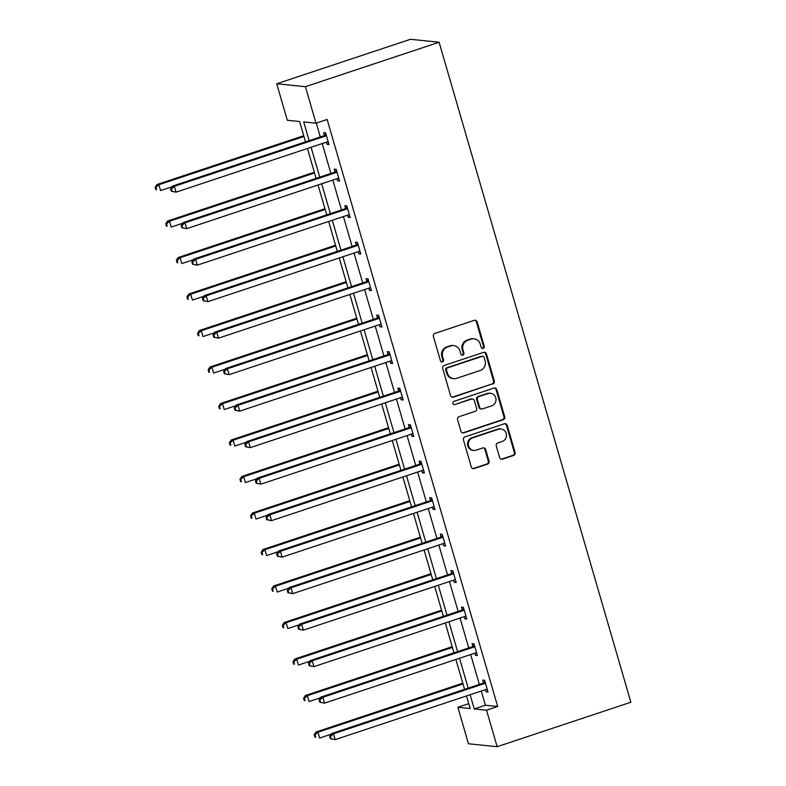<?xml version="1.0" encoding="UTF-8"?>
<svg xmlns="http://www.w3.org/2000/svg" width="786" height="786" viewBox="0 0 786 786"><rect width="100%" height="100%" fill="white"/><g stroke="black" fill="none" stroke-linecap="round" stroke-linejoin="round"><path stroke-width="1.18" d="M483.164 348.414A1.69 1.601 95.8 0 0 484.235 346.292L477.141 321.896A2.407 2.289 95.8 0 0 474.292 320.324L434.913 333.421A2.407 2.289 95.8 0 0 433.391 336.447L440.484 360.843A1.69 1.601 95.8 0 0 442.479 361.943A1.69 1.601 95.8 0 0 443.55 359.821L442.626 356.667A7.713 7.31 95.8 0 1 447.489 346.99L450.771 345.899A7.713 7.31 95.8 0 1 459.908 350.92L460.822 354.083A1.69 1.601 95.8 0 0 462.826 355.174A1.69 1.601 95.8 0 0 463.887 353.061L462.974 349.898A7.713 7.31 95.8 0 1 467.837 340.23L471.119 339.139A7.713 7.31 95.8 0 1 480.256 344.16L481.17 347.314A1.69 1.601 95.8 0 0 483.164 348.414M482.152 348.395A1.69 1.601 95.8 0 0 483.459 346.213L476.365 321.818A2.407 2.289 95.8 0 0 474.813 320.216M441.457 361.924A1.69 1.601 95.8 0 0 442.773 359.742L441.85 356.589L442.626 356.667M461.804 355.154A1.69 1.601 95.8 0 0 463.111 352.983L462.197 349.819L462.974 349.898M499.65 457.58A2.407 2.289 95.8 0 0 502.509 459.152L513.553 455.477A2.407 2.289 95.8 0 0 515.076 452.451L507.206 425.354A2.407 2.289 95.8 0 0 504.347 423.782L464.968 436.878A2.407 2.289 95.8 0 0 463.455 439.905L471.325 467.002A2.407 2.289 95.8 0 0 474.174 468.564L487.526 464.133A2.407 2.289 95.8 0 0 489.039 461.107L485.669 449.513A2.407 2.289 95.8 0 0 482.82 447.941L476.198 450.142A6.445 6.111 95.8 0 1 468.328 444.67A6.445 6.111 95.8 0 1 472.632 437.851L498.55 429.235A6.445 6.111 95.8 0 1 506.43 434.697A6.445 6.111 95.8 0 1 502.126 441.526L497.803 442.96A2.407 2.289 95.8 0 0 496.28 445.986L499.65 457.58M481.278 691.041L485.404 705.238L497.685 706.496L486.544 710.2L497.145 746.7L630.863 702.232L439.109 42.228L410.43 39.3L276.721 83.768L287.322 120.268L299.604 121.516L305.518 141.863M497.685 706.496L327.143 119.482L316.001 123.186L305.4 86.686L439.109 42.228M492.802 384.049A2.407 2.289 95.8 0 0 494.325 381.033L486.455 353.926A2.407 2.289 95.8 0 0 483.596 352.364L444.218 365.451A2.407 2.289 95.8 0 0 442.705 368.477L450.575 395.574A2.407 2.289 95.8 0 0 453.434 397.146L492.026 383.971A2.407 2.289 95.8 0 0 493.549 380.955L485.679 353.847A2.407 2.289 95.8 0 0 484.117 352.256M496.831 389.64L504.7 416.737A2.407 2.289 95.8 0 1 503.178 419.763L463.809 432.86A2.407 2.289 95.8 0 1 460.95 431.288L457.58 419.695A2.407 2.289 95.8 0 1 459.103 416.668L475.068 411.353A2.407 2.289 95.8 0 0 476.591 408.337L474.351 400.644A2.407 2.289 95.8 0 0 471.502 399.072L454.878 404.603A1.69 1.601 95.8 0 1 452.815 403.169A1.69 1.601 95.8 0 1 453.944 401.381L493.972 388.068A2.407 2.289 95.8 0 1 496.831 389.64L496.054 389.561L503.924 416.659L504.7 416.737M497.145 746.7L468.466 743.772L457.865 707.272L470.146 708.53L466.501 695.954M468.731 703.667L457.865 707.272M470.136 694.745L474.263 708.952L486.544 710.2M316.001 123.186L303.71 121.938L309.153 140.655M311.079 147.267L319.755 177.155M321.68 183.767L330.356 213.654M332.281 220.267L340.967 250.144M342.883 256.767L351.568 286.644M353.494 293.266L362.169 323.144M364.095 329.766L372.78 359.644M374.696 366.256L383.381 396.144M385.297 402.756L393.983 432.644M395.908 439.256L404.584 469.134M406.509 475.756L415.195 505.634M417.111 512.256L425.796 542.134M427.712 548.756L436.397 578.634M438.323 585.246L446.998 615.133M448.924 621.746L457.609 651.633M459.525 658.246L468.21 688.123M305.4 86.686L276.721 83.768M464.575 689.342L455.89 659.454M453.974 652.842L445.289 622.954M443.363 616.342L434.687 586.454M432.762 579.842L424.076 549.964M422.161 543.342L413.475 513.464M411.559 506.842L402.874 476.964M400.948 470.352L392.273 440.465M390.347 433.852L381.662 403.965M379.746 397.352L371.061 367.465M369.145 360.853L360.46 330.975M358.534 324.353L349.858 294.475M347.933 287.853L339.247 257.975M337.332 251.363L328.646 221.475M326.721 214.863L318.045 184.975M316.119 178.363L307.444 148.485M485.404 705.238L474.263 708.952M316.277 123.097L320.295 136.951M322.221 143.563L330.896 173.451M332.822 180.063L341.507 209.95M343.423 216.563L352.108 246.44M354.034 253.063L362.71 282.94M364.635 289.562L373.311 319.44M375.236 326.052L383.922 355.94M385.838 362.552L394.523 392.44M396.449 399.052L405.124 428.93M407.05 435.552L415.725 465.43M417.651 472.052L426.336 501.93M428.252 508.552L436.937 538.43M438.863 545.042L447.539 574.93M449.464 581.542L458.14 611.429M460.065 618.042L468.751 647.919M470.667 654.542L479.352 684.419M483.449 682.72L482.683 680.106L484.628 680.303L488.018 692.004L486.082 691.808L485.453 689.646M472.838 646.23L472.081 643.606L474.017 643.803L477.416 655.504L475.481 655.308L474.852 653.146M462.237 609.73L461.48 607.106L463.416 607.303L466.815 619.004L464.88 618.808L464.251 616.656M451.636 573.23L450.879 570.616L452.815 570.813L456.214 582.505L454.269 582.308L453.65 580.156M441.034 536.73L440.268 534.116L442.213 534.313L445.603 546.005L443.668 545.808L443.039 543.657M430.423 500.23L429.667 497.617L431.602 497.813L435.002 509.515L433.066 509.318L432.438 507.157M419.822 463.73L419.066 461.117L421.001 461.313L424.401 473.015L422.465 472.818L421.836 470.657M409.221 427.24L408.465 424.617L410.4 424.813L413.8 436.515L411.854 436.318L411.235 434.157M398.62 390.74L397.854 388.117L399.799 388.323L403.189 400.015L401.253 399.819L400.624 397.667M388.009 354.24L387.252 351.627L389.188 351.823L392.587 363.515L390.652 363.319L390.023 361.167M377.408 317.74L376.651 315.127L378.587 315.324L381.986 327.015L380.051 326.819L379.422 324.667M366.807 281.241L366.04 278.627L367.986 278.824L371.385 290.525L369.44 290.329L368.821 288.167M356.205 244.741L355.439 242.127L357.375 242.324L360.774 254.025L358.838 253.829L358.21 251.667M345.594 208.251L344.838 205.627L346.773 205.824L350.173 217.526L348.237 217.329L347.609 215.168M334.993 171.751L334.237 169.128L336.172 169.334L339.572 181.026L337.636 180.829L337.007 178.677M324.392 135.251L323.626 132.638L325.571 132.834L328.97 144.526L327.025 144.329L326.406 142.178M327.025 144.329L328.745 143.759M337.636 180.829L339.346 180.259M348.237 217.329L349.947 216.759M358.838 253.829L360.558 253.259M369.44 290.329L371.159 289.759M380.051 326.819L381.76 326.249M390.652 363.319L392.361 362.749M401.253 399.819L402.972 399.249M411.854 436.318L413.574 435.749M422.465 472.818L424.175 472.248M433.066 509.318L434.776 508.748M443.668 545.808L445.387 545.238M454.269 582.308L455.988 581.738M464.88 618.808L466.589 618.238M475.481 655.308L477.2 654.738M486.082 691.808L487.801 691.238M474.037 338.815L473.26 338.727A7.713 7.31 95.8 0 0 470.342 339.051L471.119 339.139M462.197 349.819A7.713 7.31 95.8 0 1 467.061 340.151L470.342 339.051M453.689 345.575L452.913 345.496A7.713 7.31 95.8 0 0 449.995 345.82L450.771 345.899M441.85 356.589A7.713 7.31 95.8 0 1 446.713 346.911L449.995 345.82M452.137 397.176A2.407 2.289 95.8 0 0 452.657 397.068L492.026 383.971M484.127 357.473A1.69 1.601 95.8 0 0 482.123 356.372L447.558 367.868A1.69 1.601 95.8 0 0 446.497 369.99L447.47 373.321A7.713 7.31 95.8 0 0 456.597 378.341L480.226 370.481A7.713 7.31 95.8 0 0 485.09 360.803L484.127 357.473M482.761 356.304L481.985 356.225A1.69 1.601 95.8 0 0 481.346 356.294L482.123 356.372M453.679 378.665L452.903 378.587A7.713 7.31 95.8 0 1 446.694 373.242L445.721 369.911A1.69 1.601 95.8 0 1 446.792 367.789L481.346 356.294M462.512 432.88A2.407 2.289 95.8 0 0 463.033 432.781L502.401 419.685A2.407 2.289 95.8 0 0 503.924 416.659M472.415 398.974L471.639 398.895A2.407 2.289 95.8 0 0 470.726 398.993L454.878 404.603M491.643 405.851A6.445 6.111 95.8 0 0 490.513 393.285A6.445 6.111 95.8 0 0 488.067 393.56L478.939 396.596A2.407 2.289 95.8 0 0 477.416 399.622L479.656 407.315A2.407 2.289 95.8 0 0 482.506 408.887L491.643 405.851M490.513 393.285L489.737 393.206A6.445 6.111 95.8 0 0 487.291 393.481L488.067 393.56M481.592 408.985L480.816 408.907A2.407 2.289 95.8 0 1 478.88 407.236L476.64 399.543A2.407 2.289 95.8 0 1 478.163 396.517L487.291 393.481M496.054 389.561A2.407 2.289 95.8 0 0 494.492 387.97M500.996 428.96L500.22 428.881A6.445 6.111 95.8 0 0 497.784 429.156L498.55 429.235M473.762 450.407L472.985 450.329A6.445 6.111 95.8 0 1 471.855 437.773L497.784 429.156M472.887 468.594A2.407 2.289 95.8 0 0 473.408 468.485L486.75 464.054A2.407 2.289 95.8 0 0 488.263 461.028L484.903 449.435A2.407 2.289 95.8 0 0 483.341 447.833M501.213 459.171A2.407 2.289 95.8 0 0 501.733 459.073L512.777 455.399A2.407 2.289 95.8 0 0 514.299 452.372L506.43 425.275A2.407 2.289 95.8 0 0 504.867 423.674M303.73 135.723L156.945 184.533L158.88 184.73L160.58 190.585L172.016 186.783M303.956 136.489L158.88 184.73L155.913 187.392L155.137 187.314L155.815 189.652L156.591 189.731L155.913 187.392M156.591 189.731L155.815 189.652M155.137 187.314L156.945 184.533M325.257 136.145L323.321 135.939L172.448 186.115L174.384 186.311L325.257 136.145A2.456 2.329 95.8 0 0 326.043 135.693L326.328 135.447M171.417 188.974L174.384 186.311L176.084 192.157L171.319 191.234L172.095 191.312L171.417 188.974L170.641 188.895L171.319 191.234M328.204 141.912L327.841 141.883A2.456 2.329 95.8 0 0 326.956 141.991L176.084 192.157L172.095 191.312M323.321 135.939A2.456 2.329 95.8 0 0 324.107 135.497L325.895 133.954M172.448 186.115L170.641 188.895M314.341 172.222L167.546 221.033L169.491 221.23L171.181 227.075L182.617 223.273M314.557 172.989L169.491 221.23L166.514 223.892L165.738 223.814L166.426 226.152L167.202 226.23L166.514 223.892M167.202 226.23L166.426 226.152M165.738 223.814L167.546 221.033M324.942 208.712L178.157 257.533L180.092 257.729L181.792 263.575L193.218 259.773M325.168 209.489L180.092 257.729L177.125 260.392L176.349 260.304L177.027 262.652L177.803 262.73L177.125 260.392M177.803 262.73L177.027 262.652M176.349 260.304L178.157 257.533M335.858 172.635L333.922 172.439L183.05 222.615L184.985 222.811L335.858 172.635A2.456 2.329 95.8 0 0 336.644 172.193L336.929 171.947M182.018 225.474L184.985 222.811L186.685 228.657L181.92 227.734L182.696 227.812L182.018 225.474L181.242 225.395L181.92 227.734M338.805 178.412L338.442 178.383A2.456 2.329 95.8 0 0 337.558 178.491L186.685 228.657L182.696 227.812M333.922 172.439A2.456 2.329 95.8 0 0 334.708 171.996L336.496 170.454M183.05 222.615L181.242 225.395M346.469 209.135L344.533 208.938L193.651 259.115L195.596 259.311L346.469 209.135A2.456 2.329 95.8 0 0 347.245 208.693L347.54 208.447M192.619 261.964L195.596 259.311L197.296 265.157L192.531 264.234L193.307 264.312L192.619 261.964L191.853 261.885L192.531 264.234M349.416 214.912L349.043 214.883A2.456 2.329 95.8 0 0 348.169 214.991L197.296 265.157L193.307 264.312M344.533 208.938A2.456 2.329 95.8 0 0 345.309 208.496L347.098 206.954M193.651 259.115L191.853 261.885M335.543 245.212L188.758 294.033L190.693 294.229L192.393 300.075L203.829 296.273M335.769 245.979L190.693 294.229L187.726 296.882L186.95 296.803L187.628 299.142L188.404 299.22L187.726 296.882M188.404 299.22L187.628 299.142M186.95 296.803L188.758 294.033M357.07 245.635L355.134 245.438L204.262 295.615L206.197 295.811L357.07 245.635A2.456 2.329 95.8 0 0 357.856 245.193L358.141 244.947M203.23 298.464L206.197 295.811L207.897 301.657L203.132 300.724L203.908 300.802L203.23 298.464L202.454 298.385L203.132 300.724M360.017 251.402L359.654 251.373A2.456 2.329 95.8 0 0 358.77 251.481L207.897 301.657L203.908 300.802M355.134 245.438A2.456 2.329 95.8 0 0 355.911 244.996L357.709 243.454M204.262 295.615L202.454 298.385M346.145 281.712L199.359 330.523L201.295 330.729L202.994 336.575L214.431 332.773M346.371 282.479L201.295 330.729L198.327 333.382L197.551 333.303L198.229 335.642L199.005 335.72L198.327 333.382M199.005 335.72L198.229 335.642M197.551 333.303L199.359 330.523M367.671 282.135L365.736 281.938L214.863 332.105L216.798 332.301L367.671 282.135A2.456 2.329 95.8 0 0 368.457 281.693L368.742 281.437M213.831 334.964L216.798 332.301L218.498 338.157L213.733 337.223L214.509 337.302L213.831 334.964L213.055 334.885L213.733 337.223M370.619 287.902L370.255 287.873A2.456 2.329 95.8 0 0 369.371 287.981L218.498 338.157L214.509 337.302M365.736 281.938A2.456 2.329 95.8 0 0 366.522 281.486L368.31 279.954M214.863 332.105L213.055 334.885M356.756 318.212L209.96 367.023L211.906 367.219L213.605 373.075L225.032 369.273M356.972 318.978L211.906 367.219L208.929 369.882L208.162 369.803L208.84 372.142L209.616 372.22L208.929 369.882M209.616 372.22L208.84 372.142M208.162 369.803L209.96 367.023M378.282 318.635L376.337 318.438L225.464 368.605L227.4 368.801L378.282 318.635A2.456 2.329 95.8 0 0 379.058 318.183L379.343 317.937M224.432 371.464L227.4 368.801L229.099 374.657L224.344 373.723L225.11 373.802L224.432 371.464L223.656 371.385L224.344 373.723M381.23 324.402L380.856 324.372A2.456 2.329 95.8 0 0 379.972 324.48L229.099 374.657L225.11 373.802M376.337 318.438A2.456 2.329 95.8 0 0 377.123 317.986L378.911 316.444M225.464 368.605L223.656 371.385M367.357 354.712L220.571 403.523L222.507 403.719L224.207 409.575L235.633 405.773M367.583 355.478L222.507 403.719L219.54 406.382L218.763 406.303L219.441 408.641L220.218 408.72L219.54 406.382M220.218 408.72L219.441 408.641M218.763 406.303L220.571 403.523M388.883 355.134L386.948 354.928L236.065 405.104L238.011 405.301L388.883 355.134A2.456 2.329 95.8 0 0 389.66 354.683L389.954 354.437M235.034 407.963L238.011 405.301L239.71 411.147L234.945 410.223L235.721 410.302L235.034 407.963L234.267 407.885L234.945 410.223M391.831 360.902L391.457 360.872A2.456 2.329 95.8 0 0 390.583 360.98L239.71 411.147L235.721 410.302M386.948 354.928A2.456 2.329 95.8 0 0 387.724 354.486L389.522 352.943M236.065 405.104L234.267 407.885M377.958 391.212L231.172 440.022L233.108 440.219L234.808 446.065L246.244 442.263M378.184 391.978L233.108 440.219L230.141 442.882L229.365 442.803L230.043 445.141L230.819 445.22L230.141 442.882M230.819 445.22L230.043 445.141M229.365 442.803L231.172 440.022M399.485 391.625L397.549 391.428L246.676 441.604L248.612 441.801L399.485 391.625A2.456 2.329 95.8 0 0 400.27 391.182L400.555 390.937M245.645 444.463L248.612 441.801L250.312 447.647L245.546 446.723L246.323 446.802L245.645 444.463L244.868 444.385L245.546 446.723M402.432 397.402L402.068 397.372A2.456 2.329 95.8 0 0 401.184 397.48L250.312 447.647L246.323 446.802M397.549 391.428A2.456 2.329 95.8 0 0 398.325 390.986L400.123 389.443M246.676 441.604L244.868 444.385M388.559 427.702L241.774 476.522L243.709 476.719L245.409 482.565L256.845 478.762M388.785 428.478L243.709 476.719L240.742 479.381L239.966 479.293L240.644 481.641L241.42 481.72L240.742 479.381M241.42 481.72L240.644 481.641M239.966 479.293L241.774 476.522M410.086 428.124L408.15 427.928L257.277 478.104L259.213 478.301L410.086 428.124A2.456 2.329 95.8 0 0 410.872 427.682L411.157 427.437M256.246 480.953L259.213 478.301L260.913 484.147L256.148 483.213L256.924 483.302L256.246 480.953L255.47 480.875L256.148 483.213M413.033 433.901L412.67 433.872A2.456 2.329 95.8 0 0 411.785 433.98L260.913 484.147L256.924 483.302M408.15 427.928A2.456 2.329 95.8 0 0 408.936 427.486L410.724 425.943M257.277 478.104L255.47 480.875M399.17 464.202L252.375 513.022L254.32 513.219L256.02 519.065L267.446 515.262M399.386 464.968L254.32 513.219L251.343 515.871L250.577 515.793L251.255 518.131L252.031 518.21L251.343 515.871M252.031 518.21L251.255 518.131M250.577 515.793L252.375 513.022M420.697 464.624L418.751 464.428L267.879 514.604L269.814 514.801L420.697 464.624A2.456 2.329 95.8 0 0 421.473 464.182L421.758 463.937M266.847 517.453L269.814 514.801L271.514 520.646L266.759 519.713L267.525 519.792L266.847 517.453L266.071 517.375L266.759 519.713M423.644 470.392L423.271 470.362A2.456 2.329 95.8 0 0 422.396 470.47L271.514 520.646L267.525 519.792M418.751 464.428A2.456 2.329 95.8 0 0 419.537 463.986L421.325 462.443M267.879 514.604L266.071 517.375M409.771 500.702L262.986 549.512L264.921 549.719L266.621 555.564L278.057 551.762M409.997 501.468L264.921 549.719L261.954 552.371L261.178 552.293L261.856 554.631L262.632 554.71L261.954 552.371M262.632 554.71L261.856 554.631M261.178 552.293L262.986 549.512M431.298 501.124L429.362 500.928L278.48 551.094L280.425 551.291L431.298 501.124A2.456 2.329 95.8 0 0 432.074 500.682L432.369 500.427M277.458 553.953L280.425 551.291L282.125 557.146L277.36 556.213L278.136 556.292L277.458 553.953L276.682 553.875L277.36 556.213M434.245 506.891L433.872 506.862A2.456 2.329 95.8 0 0 432.998 506.97L282.125 557.146L278.136 556.292M429.362 500.928A2.456 2.329 95.8 0 0 430.139 500.476L431.936 498.943M278.48 551.094L276.682 553.875M420.372 537.202L273.587 586.012L275.522 586.209L277.222 592.064L288.659 588.262M420.598 537.968L275.522 586.209L272.555 588.871L271.779 588.793L272.457 591.131L273.233 591.21L272.555 588.871M273.233 591.21L272.457 591.131M271.779 588.793L273.587 586.012M441.899 537.624L439.964 537.428L289.091 587.594L291.026 587.79L441.899 537.624A2.456 2.329 95.8 0 0 442.685 537.172L442.97 536.926M288.059 590.453L291.026 587.79L292.726 593.646L287.961 592.713L288.737 592.791L288.059 590.453L287.283 590.374L287.961 592.713M444.847 543.391L444.483 543.362A2.456 2.329 95.8 0 0 443.599 543.47L292.726 593.646L288.737 592.791M439.964 537.428A2.456 2.329 95.8 0 0 440.75 536.976L442.538 535.433M289.091 587.594L287.283 590.374M430.974 573.701L284.188 622.512L286.124 622.708L287.823 628.564L299.26 624.762M431.2 574.468L286.124 622.708L283.156 625.371L282.38 625.292L283.058 627.631L283.834 627.709L283.156 625.371M283.834 627.709L283.058 627.631M282.38 625.292L284.188 622.512M452.5 574.124L450.565 573.918L299.692 624.094L301.627 624.29L452.5 574.124A2.456 2.329 95.8 0 0 453.286 573.672L453.571 573.426M298.66 626.953L301.627 624.29L303.327 630.136L298.562 629.213L299.338 629.291L298.66 626.953L297.884 626.874L298.562 629.213M455.448 579.891L455.084 579.862A2.456 2.329 95.8 0 0 454.2 579.97L303.327 630.136L299.338 629.291M450.565 573.918A2.456 2.329 95.8 0 0 451.351 573.475L453.139 571.933M299.692 624.094L297.884 626.874M441.585 610.201L294.789 659.012L296.735 659.208L298.434 665.054L309.861 661.252M441.801 610.968L296.735 659.208L293.758 661.871L292.991 661.792L293.669 664.131L294.445 664.209L293.758 661.871M294.445 664.209L293.669 664.131M292.991 661.792L294.789 659.012M463.111 610.614L461.166 610.417L310.293 660.594L312.229 660.79L463.111 610.614A2.456 2.329 95.8 0 0 463.887 610.172L464.172 609.926M309.262 663.453L312.229 660.79L313.928 666.636L309.173 665.713L309.939 665.791L309.262 663.453L308.485 663.374L309.173 665.713M466.059 616.391L465.685 616.362A2.456 2.329 95.8 0 0 464.811 616.47L313.928 666.636L309.939 665.791M461.166 610.417A2.456 2.329 95.8 0 0 461.952 609.975L463.74 608.433M310.293 660.594L308.485 663.374M452.186 646.691L305.4 695.512L307.336 695.708L309.036 701.554L320.472 697.752M452.412 647.467L307.336 695.708L304.369 698.361L303.593 698.282L304.27 700.631L305.047 700.709L304.369 698.361M305.047 700.709L304.27 700.631M303.593 698.282L305.4 695.512M473.712 647.114L471.777 646.917L320.894 697.094L322.84 697.29L473.712 647.114A2.456 2.329 95.8 0 0 474.498 646.672L474.783 646.426M319.873 699.943L322.84 697.29L324.539 703.136L319.774 702.203L320.55 702.291L319.873 699.943L319.096 699.864L319.774 702.203M476.66 652.891L476.287 652.861A2.456 2.329 95.8 0 0 475.412 652.97L324.539 703.136L320.55 702.291M471.777 646.917A2.456 2.329 95.8 0 0 472.553 646.475L474.351 644.933M320.894 697.094L319.096 699.864M462.787 683.191L316.001 732.012L317.937 732.208L319.637 738.054L331.073 734.252M463.013 683.958L317.937 732.208L314.97 734.861L314.194 734.782L314.872 737.121L315.648 737.199L314.97 734.861M315.648 737.199L314.872 737.121M314.194 734.782L316.001 732.012M484.314 683.614L482.378 683.417L331.505 733.593L333.441 733.79L484.314 683.614A2.456 2.329 95.8 0 0 485.1 683.172L485.384 682.926M330.474 736.443L333.441 733.79L335.141 739.636L330.375 738.702L331.152 738.781L330.474 736.443L329.698 736.364L330.375 738.702M487.261 689.381L486.898 689.351A2.456 2.329 95.8 0 0 486.013 689.46L335.141 739.636L331.152 738.781M482.378 683.417A2.456 2.329 95.8 0 0 483.164 682.975L484.952 681.433M331.505 733.593L329.698 736.364M483.459 346.213L484.235 346.292M442.773 359.742L443.55 359.821M463.111 352.983L463.887 353.061M467.061 340.151L467.837 340.23M446.713 346.911L447.489 346.99M476.365 321.818L477.141 321.896M452.657 397.068L453.434 397.146M485.679 353.847L486.455 353.926M493.549 380.955L494.325 381.033M446.792 367.789L447.558 367.868M445.721 369.911L446.497 369.99M446.694 373.242L447.47 373.321M502.401 419.685L503.178 419.763M463.033 432.781L463.809 432.86M470.726 398.993L471.502 399.072M478.163 396.517L478.939 396.596M476.64 399.543L477.416 399.622M478.88 407.236L479.656 407.315M471.855 437.773L472.632 437.851M484.903 449.435L485.669 449.513M488.263 461.028L489.039 461.107M486.75 464.054L487.526 464.133M473.408 468.485L474.174 468.564M506.43 425.275L507.206 425.354M514.299 452.372L515.076 452.451M512.777 455.399L513.553 455.477M501.733 459.073L502.509 459.152M326.043 135.693L324.107 135.497M336.644 172.193L334.708 171.996M347.245 208.693L345.309 208.496M357.856 245.193L355.911 244.996M368.457 281.693L366.522 281.486M379.058 318.183L377.123 317.986M389.66 354.683L387.724 354.486M400.27 391.182L398.325 390.986M410.872 427.682L408.936 427.486M421.473 464.182L419.537 463.986M432.074 500.682L430.139 500.476M442.685 537.172L440.75 536.976M453.286 573.672L451.351 573.475M463.887 610.172L461.952 609.975M474.498 646.672L472.553 646.475M485.1 683.172L483.164 682.975"/></g></svg>
